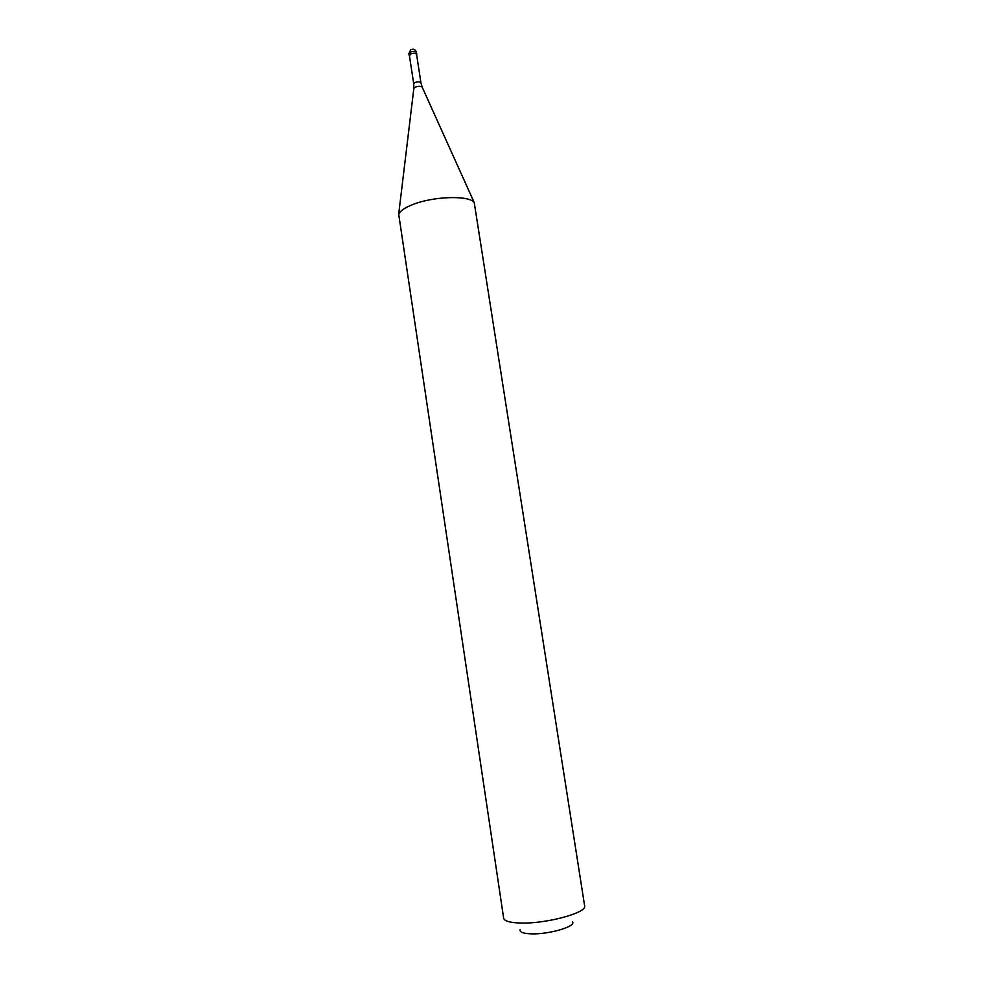 <?xml version="1.0" encoding="UTF-8"?>
<svg xmlns="http://www.w3.org/2000/svg" width="983" height="983" viewBox="0 0 983 983"><rect width="100%" height="100%" fill="white"/><g stroke="black" fill="none" stroke-linecap="round" stroke-linejoin="round"><path stroke-width="1.47" d="M416.645 54.802L416.767 54.286C415.772 52.984 413.708 52.861 410.562 53.93L409.456 55.908M420.933 82.793L416.571 54.311C415.637 53.082 413.671 52.959 410.685 53.979L409.383 55.417L413.732 83.887L415.047 82.511C418.045 81.528 420.011 81.614 420.933 82.793L422.174 87.106C420.699 86.037 418.426 86.037 415.367 87.106L413.843 88.384L398.693 214.159C400.093 210.927 404.677 207.769 412.455 204.673C433.184 196.182 469.555 195.113 474.236 202.596L584.627 905.822C587.416 912.617 546.855 923.799 521.051 923.037C510.165 922.767 504.365 921.157 503.652 918.208L398.693 214.159M572.45 921.796C576.603 926.33 549.251 934.501 531.496 933.85C523.497 933.58 519.688 932.24 520.056 929.82M408.916 53.623L410.636 49.752C413.524 48.548 415.477 49.457 416.485 52.468C415.49 51.153 413.425 51.042 410.292 52.099L408.916 53.623L409.186 55.441M422.309 87.401L474.236 202.596M413.794 88.703L413.732 83.887M416.485 52.468L416.767 54.286"/></g></svg>
